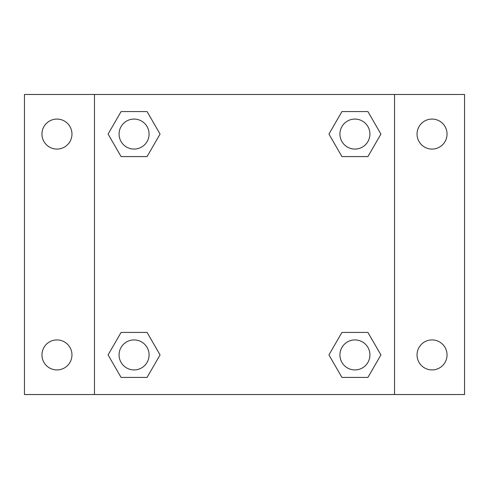 <?xml version="1.0" encoding="UTF-8"?>
<svg xmlns="http://www.w3.org/2000/svg" width="489" height="489" viewBox="0 0 489 489"><rect width="100%" height="100%" fill="white"/><g stroke="black" fill="none" stroke-linecap="round" stroke-linejoin="round"><path stroke-width="0.73" d="M24.45 94.469L464.55 94.469L464.55 394.531L24.45 394.531L24.45 94.469M432.044 119.072A15.006 15.006 0 0 1 447.044 134.078A15.006 15.006 0 0 1 432.044 149.078A15.006 15.006 0 0 1 417.038 134.078A15.006 15.006 0 0 1 432.044 119.072M432.044 339.922A15.006 15.006 0 0 1 447.044 354.922A15.006 15.006 0 0 1 432.044 369.928A15.006 15.006 0 0 1 417.038 354.922A15.006 15.006 0 0 1 432.044 339.922M56.956 339.922A15.006 15.006 0 0 1 71.962 354.922A15.006 15.006 0 0 1 56.956 369.928A15.006 15.006 0 0 1 41.956 354.922A15.006 15.006 0 0 1 56.956 339.922M56.956 119.072A15.006 15.006 0 0 1 71.962 134.078A15.006 15.006 0 0 1 56.956 149.078A15.006 15.006 0 0 1 41.956 134.078A15.006 15.006 0 0 1 56.956 119.072M121.083 332.422L147.067 332.422L160.062 354.922L147.067 377.429L121.083 377.429L108.087 354.922L121.083 332.422L147.067 332.422L121.083 332.422M341.933 111.571L367.917 111.571L380.913 134.078L367.917 156.578L341.933 156.578L328.938 134.078L341.933 111.571L367.917 111.571L341.933 111.571M94.469 394.531L94.469 94.469M394.531 94.469L394.531 394.531M121.083 111.571L147.067 111.571L160.062 134.078L147.067 156.578L121.083 156.578L108.087 134.078L121.083 111.571L147.067 111.571L121.083 111.571M341.933 332.422L367.917 332.422L380.913 354.922L367.917 377.429L341.933 377.429L328.938 354.922L341.933 332.422L367.917 332.422L341.933 332.422M367.917 377.429L341.933 377.429L367.917 377.429M369.928 354.922A15.006 15.006 0 0 0 347.422 341.933A15.006 15.006 0 0 0 347.422 367.917A15.006 15.006 0 0 0 369.928 354.922M147.067 377.429L121.083 377.429L147.067 377.429M149.078 354.922A15.006 15.006 0 0 0 126.572 341.933A15.006 15.006 0 0 0 126.572 367.917A15.006 15.006 0 0 0 149.078 354.922M367.917 156.578L341.933 156.578L367.917 156.578M369.928 134.078A15.006 15.006 0 0 0 347.422 121.083A15.006 15.006 0 0 0 347.422 147.067A15.006 15.006 0 0 0 369.928 134.078M147.067 156.578L121.083 156.578L147.067 156.578M149.078 134.078A15.006 15.006 0 0 0 126.572 121.083A15.006 15.006 0 0 0 126.572 147.067A15.006 15.006 0 0 0 149.078 134.078"/></g></svg>
